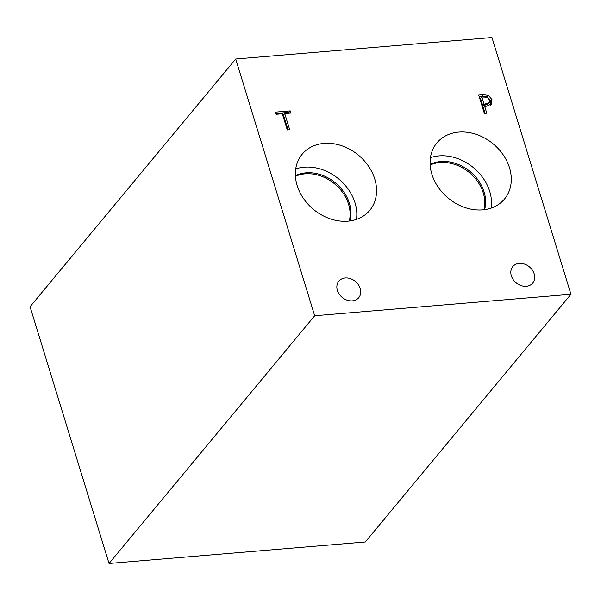 <?xml version="1.0" encoding="UTF-8"?>
<svg xmlns="http://www.w3.org/2000/svg" width="601" height="601" viewBox="0 0 601 601"><rect width="100%" height="100%" fill="white"/><g stroke="black" fill="none" stroke-linecap="round" stroke-linejoin="round"><path stroke-width="0.9" d="M570.95 294.265L365.303 541.989L109.036 563.483L30.05 306.735L235.697 59.011L491.964 37.517L570.95 294.265L314.684 315.75L235.697 59.011M481.792 96.971L484.045 104.281L489.267 102.718L489.469 99.909L487.291 97.227L481.792 96.971L480.545 98.474L482.798 105.784L488.02 104.221M484.045 104.281L482.798 105.784M487.832 104.491L489.267 102.718M479.132 96.43L482.062 96.183L487.208 96.926L490.739 101.126L490.386 105.333M490.957 104.642L491.633 103.83L486.742 106.189L484.684 106.362L486.787 113.198L484.353 113.401L478.712 95.063L483.309 94.68L488.455 95.424L491.986 99.623L491.317 104.258M484.684 106.362L483.437 107.864L485.12 113.341M337.371 290.373A12.929 10.367 -140.3 0 1 338.844 281.155A12.929 10.367 -140.3 0 1 350.511 278.669A12.929 10.367 -140.3 0 1 360.217 288.457A12.929 10.367 -140.3 0 1 358.744 297.675A12.929 10.367 -140.3 0 1 347.077 300.162A12.929 10.367 -140.3 0 1 337.371 290.373M511.338 275.784A12.929 10.367 -140.3 0 1 512.811 266.566A12.929 10.367 -140.3 0 1 524.478 264.079A12.929 10.367 -140.3 0 1 534.184 273.868A12.929 10.367 -140.3 0 1 532.711 283.086A12.929 10.367 -140.3 0 1 521.044 285.573A12.929 10.367 -140.3 0 1 511.338 275.784M431.879 174.245A43.933 35.226 -140.3 0 1 436.882 142.925A43.933 35.226 -140.3 0 1 476.518 134.466A43.933 35.226 -140.3 0 1 509.49 167.732A43.933 35.226 -140.3 0 1 504.487 199.051A43.933 35.226 -140.3 0 1 464.851 207.503A43.933 35.226 -140.3 0 1 431.879 174.245M297.157 185.536A43.933 35.226 -140.3 0 1 302.16 154.224A43.933 35.226 -140.3 0 1 341.796 145.765A43.933 35.226 -140.3 0 1 374.769 179.03A43.933 35.226 -140.3 0 1 369.765 210.35A43.933 35.226 -140.3 0 1 330.129 218.802A43.933 35.226 -140.3 0 1 297.157 185.536M289.705 129.726L287.278 129.936L282.297 113.762L276.159 114.28L275.491 112.109L290.208 110.877L290.876 113.048L284.731 113.559L289.705 129.726M284.731 113.559L283.484 115.061L288.044 129.869M290.208 110.877L288.961 112.372L289.209 113.183M275.912 113.469L288.961 112.372M349.294 221.025A37.547 30.11 39.7 0 0 348.565 204.28A37.547 30.11 39.7 0 0 295.437 176.311M356.468 219.395A43.933 35.226 39.7 0 0 355.026 202.815A43.933 35.226 39.7 0 0 295.715 168.956M349.872 220.95A37.547 30.11 39.7 0 0 349.391 203.288A37.547 30.11 39.7 0 0 295.399 175.725M484.015 209.726A37.547 30.11 39.7 0 0 483.287 192.981A37.547 30.11 39.7 0 0 430.158 165.02M491.19 208.096A43.933 35.226 39.7 0 0 489.747 191.516A43.933 35.226 39.7 0 0 430.436 157.657M484.594 209.651A37.547 30.11 39.7 0 0 484.113 191.989A37.547 30.11 39.7 0 0 430.121 164.426M109.036 563.483L314.684 315.75M485.706 104.146L484.459 105.648M491.986 99.623L490.739 101.126M488.455 95.424L487.208 96.926M483.309 94.68L482.062 96.183"/></g></svg>
